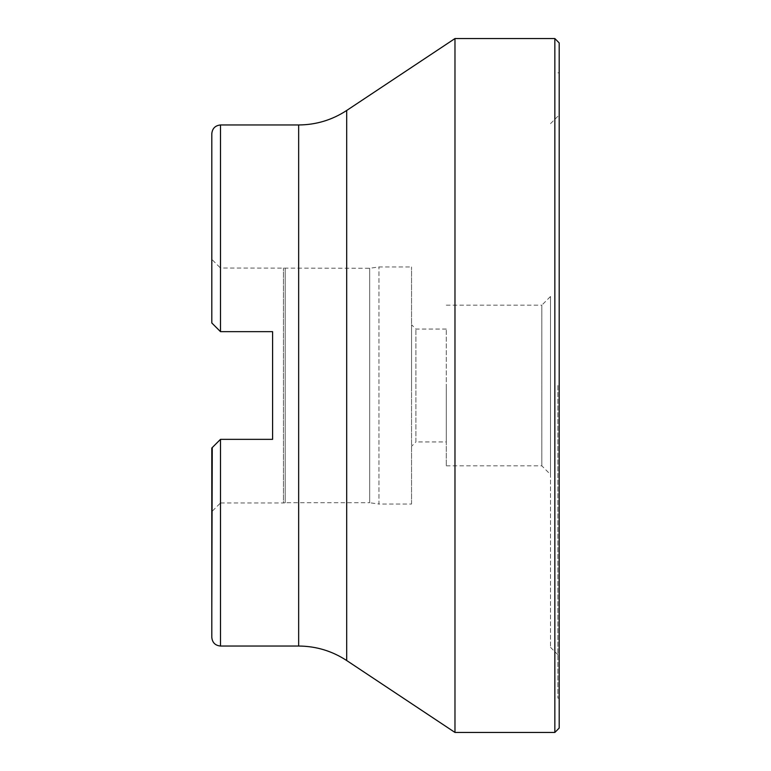 <?xml version="1.0" encoding="UTF-8"?>
<svg xmlns="http://www.w3.org/2000/svg" width="771" height="771" viewBox="0 0 771 771"><rect width="100%" height="100%" fill="white"/><g stroke="black" fill="none" stroke-linecap="round" stroke-linejoin="round"><path stroke-width="0.58" stroke-dasharray="3.85 2.89" d="M411.55 504.041L411.55 266.959L411.55 504.041L378.947 504.041L378.947 266.959L378.947 504.041L369.675 502.74L369.675 268.26L369.675 502.74L285.193 502.74L285.193 268.26L285.193 502.74L283.458 502.962L283.458 268.038L283.458 502.962L220.496 502.962L220.496 439.345L272.597 439.345L220.496 439.345L220.496 502.962L211.803 511.645L211.803 448.028L211.803 511.645M211.803 259.355L211.803 322.972L211.803 259.355L220.496 268.038L220.496 331.655L220.496 268.038L369.675 268.26L378.947 266.959L411.55 266.959M272.597 331.655L272.597 439.345L272.597 331.655L220.496 331.655L272.597 331.655L220.496 331.655L211.803 322.972M220.496 646.04L220.496 439.345L211.803 448.028L220.496 439.345L272.597 439.345M411.55 385.5L411.55 324.707L411.55 385.5M446.293 441.947L446.293 329.053L446.293 441.947L415.897 441.947L415.897 329.053L415.897 441.947L411.55 446.293M454.977 732.45L454.977 38.55M446.293 385.5L446.293 465.829L446.293 385.5M554.85 732.45L554.85 38.55M446.293 305.171L541.82 305.171L541.82 465.829L541.82 305.171L550.504 296.478L550.504 474.522L550.504 296.478M559.197 728.055L559.197 42.945M559.197 385.5L559.197 698.15L559.197 385.5M550.504 385.5L550.504 647.341L550.504 385.5M557.886 385.5L557.886 698.15L557.886 385.5M220.496 124.96L220.496 331.655M298.656 646.04L298.656 124.96M346.699 660.535L346.699 110.465M446.293 329.053L415.897 329.053L411.55 324.707M446.293 465.829L541.82 465.829L550.504 474.522M557.886 698.15L559.197 698.15M557.886 72.85L559.197 72.85M550.504 647.341L557.886 654.724M550.504 123.659L557.886 116.276"/><path stroke-width="1.16" d="M272.597 439.345L272.597 331.655L272.597 439.345L220.496 439.345L211.803 448.028L211.803 637.357L211.803 448.028L220.496 439.345L220.496 646.04L298.656 646.04C316.091 646.156 332.108 650.994 346.699 660.535L454.977 732.45L554.85 732.45L554.85 38.55L454.977 38.55L454.977 732.45M272.597 331.655L220.496 331.655L211.803 322.972L211.803 133.643C212.362 128.41 215.254 125.519 220.496 124.96L298.656 124.96L298.656 646.04M211.803 609.273L212.256 447.585M211.803 322.972L211.803 133.643M454.977 38.55L346.699 110.465C332.108 120.006 316.091 124.844 298.656 124.96M554.85 38.55L559.197 42.945L559.197 728.055L554.85 732.45M220.496 331.655L220.496 124.96M346.699 110.465L346.699 660.535M220.496 646.04C215.225 645.51 212.333 642.619 211.803 637.357"/></g></svg>
